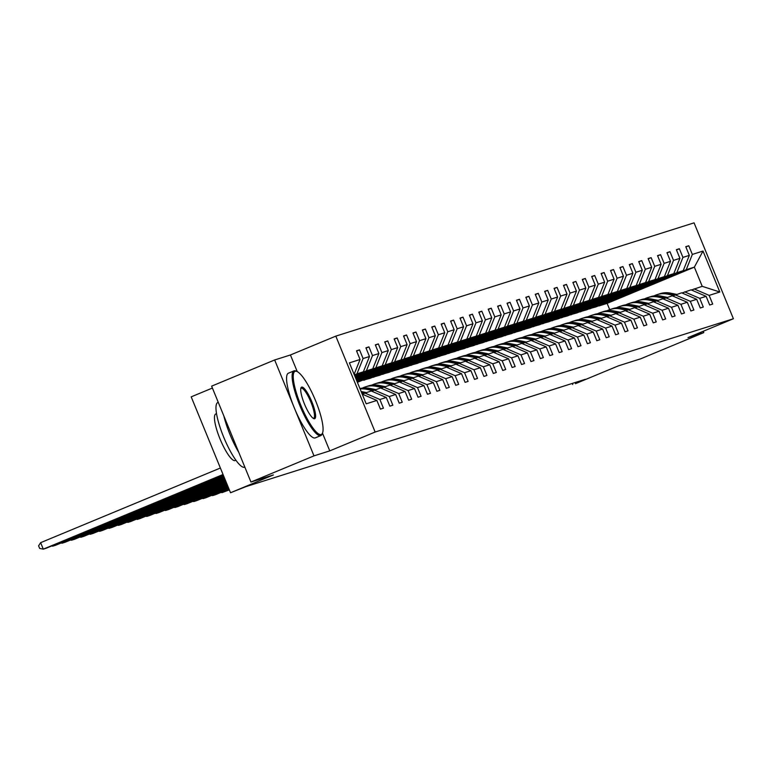 <?xml version="1.0" encoding="UTF-8"?>
<svg xmlns="http://www.w3.org/2000/svg" width="772" height="772" viewBox="0 0 772 772"><rect width="100%" height="100%" fill="white"/><g stroke="black" fill="none" stroke-linecap="round" stroke-linejoin="round"><path stroke-width="1.16" d="M297.249 371.612L290.426 354.975L274.658 359.964L313.992 455.866L329.76 450.877L375.144 432.03L733.4 318.749L688.016 337.596L703.784 332.607L703.234 331.275M703.784 332.607L640.75 358.787L618.324 365.88L575.458 383.684L585.321 379.313L245.882 486.649L230.529 492.748L273.394 474.944L250.958 482.037L211.625 386.145L274.658 359.964M313.992 455.866L250.958 482.037M212.406 388.046L191.195 396.847L230.529 492.748M290.426 354.975L335.81 336.129L694.067 222.847L733.4 318.749M354.116 374.362L360.07 359.491L356.51 350.816L359.53 349.861L356.616 351.067M609.687 309.63L607.12 303.377L694.356 267.141L686.221 269.717L692.339 254.432L703.012 251.054L719.813 292.009L709.14 295.387L712.701 304.062L709.68 305.017L706.119 296.342L699.731 298.359L703.292 307.044L700.272 307.999L696.711 299.314L690.322 301.331L693.883 310.016L690.872 310.971L687.312 302.286L680.914 304.303L684.474 312.988L681.464 313.943L677.903 305.258L671.505 307.285L675.066 315.96L672.055 316.916L668.494 308.231L662.096 310.257L665.667 318.942L662.646 319.888L659.085 311.212L652.697 313.229L656.258 321.914L653.237 322.87L649.677 314.185L643.288 316.202L646.849 324.887L643.829 325.842L640.268 317.157L633.88 319.183L637.44 327.859L634.43 328.814L630.869 320.129L624.471 322.156L628.032 330.841L625.021 331.786L621.46 323.111L615.062 325.128L618.623 333.813L615.612 334.768L612.051 326.083L605.653 328.1L609.214 336.785L606.203 337.74L602.642 329.055L596.254 331.082L599.815 339.757L596.795 340.713L593.234 332.028L586.845 334.054L590.406 342.739L587.386 343.685L583.825 335.009L577.437 337.026L580.998 345.711L577.977 346.667L574.416 337.982L568.028 339.998L571.589 348.683L568.578 349.639L565.017 340.954L558.619 342.98L562.18 351.656L559.169 352.611L555.608 343.926L549.21 345.952L552.771 354.637L549.76 355.583L546.2 346.908L539.811 348.925L543.372 357.61L540.352 358.565L536.791 349.88L530.403 351.897L533.963 360.582L530.943 361.537L527.382 352.852L520.994 354.879L524.555 363.554L521.534 364.509L517.973 355.824L511.585 357.851L515.146 366.536L512.135 367.482L508.574 358.806L502.176 360.823L505.737 369.508L502.726 370.463L499.166 361.778L492.768 363.795L496.328 372.48L493.318 373.436L489.757 364.751L483.359 366.768L486.92 375.453L483.909 376.408L480.348 367.723L473.96 369.749L477.521 378.425L474.5 379.38L470.939 370.695L464.551 372.722L468.112 381.407L465.091 382.352L461.531 373.677L455.142 375.694L458.703 384.379L455.692 385.334L452.122 376.649L445.733 378.666L449.294 387.351L446.284 388.306L442.723 379.621L436.325 381.648L439.886 390.323L436.875 391.279L433.314 382.594L426.916 384.62L430.477 393.305L427.466 394.251L423.905 385.575L417.517 387.592L421.078 396.277L418.057 397.233L414.496 388.548L408.108 390.564L411.669 399.249L408.649 400.205L405.088 391.52L398.699 393.546L402.26 402.222L399.24 403.177L395.679 394.492L389.291 396.518L392.851 405.203L389.841 406.149L386.28 397.474L379.882 399.491L383.443 408.176L380.432 409.131L376.871 400.446L366.198 403.824L349.398 362.869L360.07 359.491M375.144 432.03L335.81 336.129M354.56 375.453L363.351 371.805L356.963 373.822L363.091 358.536L359.53 349.861M363.091 358.536L369.479 356.519L365.918 347.834L368.939 346.879L366.024 348.095M354.888 376.253L372.76 368.833L366.372 370.849L372.5 355.564L368.939 346.879M372.5 355.564L378.888 353.547L375.327 344.862L378.338 343.907L375.433 345.123M355.216 377.045L382.169 365.851L375.781 367.877L381.899 352.592L378.338 343.907M381.899 352.592L388.297 350.575L384.736 341.89L387.747 340.935L384.842 342.141M355.545 377.846L391.578 362.879L385.189 364.905L391.308 349.62L387.747 340.935M391.308 349.62L397.705 347.593L394.145 338.918L397.155 337.962L394.251 339.169M355.873 378.647L400.986 359.906L394.588 361.923L400.716 346.647L397.155 337.962M400.716 346.647L407.114 344.621L403.553 335.936L406.564 334.99L403.65 336.196M356.191 379.438L410.395 356.934L403.997 358.951L410.125 343.665L406.564 334.99M410.125 343.665L416.513 341.649L412.952 332.964L415.973 332.008L413.059 333.224M356.519 380.239L419.804 353.952L413.406 355.979L419.534 340.693L415.973 332.008M419.534 340.693L425.922 338.676L422.361 329.991L425.382 329.036L422.467 330.242M356.847 381.03L429.203 350.98L422.815 353.007L428.942 337.721L425.382 329.036M428.942 337.721L435.331 335.695L431.77 327.019L434.781 326.064L431.876 327.27M357.175 381.831L438.612 348.008L432.223 350.025L438.351 334.749L434.781 326.064M438.351 334.749L444.74 332.722L441.179 324.037L444.19 323.092L441.285 324.298M357.388 382.343L448.021 345.036L441.632 347.053L447.75 331.767L444.19 323.092M447.75 331.767L454.148 329.75L450.587 321.065L453.598 320.11L450.694 321.326M363.699 380.056L370.193 378.29L457.429 342.054L451.041 344.08L457.159 328.795L453.598 320.11M457.159 328.795L463.557 326.778L459.996 318.093L463.007 317.138L460.093 318.344M373.108 377.083L379.602 375.317L466.838 339.082L460.44 341.108L466.568 325.823L463.007 317.138M466.568 325.823L472.956 323.796L469.395 315.121L472.416 314.165L469.501 315.372M382.507 374.102L389.011 372.336L476.247 336.11L469.849 338.126L475.977 322.85L472.416 314.165M475.977 322.85L482.365 320.824L478.804 312.139L481.825 311.193L478.91 312.399M391.915 371.129L398.41 369.363L485.646 333.137L479.258 335.154L485.385 319.869L481.825 311.193M485.385 319.869L491.774 317.852L488.213 309.167L491.233 308.211L488.319 309.427M401.324 368.157L407.819 366.391L495.055 330.155L488.666 332.182L494.794 316.896L491.233 308.211M494.794 316.896L501.182 314.88L497.622 306.195L500.632 305.239L497.728 306.445M410.733 365.185L417.227 363.419L504.463 327.183L498.075 329.21L504.193 313.924L500.632 305.239M504.193 313.924L510.591 311.898L507.03 303.222L510.041 302.267L507.136 303.473M420.142 362.203L426.636 360.437L513.872 324.211L507.484 326.228L513.602 310.952L510.041 302.267M513.602 310.952L520 308.925L516.439 300.24L519.45 299.295L516.536 300.501M429.55 359.231L436.045 357.465L523.281 321.239L516.883 323.256L523.011 307.97L519.45 299.295M523.011 307.97L529.399 305.953L525.838 297.268L528.859 296.313L525.944 297.529M438.95 356.259L445.454 354.493L532.69 318.267L526.292 320.283L532.419 304.998L528.859 296.313M532.419 304.998L538.808 302.981L535.247 294.296L538.267 293.341L535.353 294.547M448.358 353.286L454.853 351.521L542.089 315.285L535.7 317.311L541.828 302.026L538.267 293.341M541.828 302.026L548.216 300.009L544.656 291.324L547.676 290.368L544.762 291.575M457.767 350.305L464.262 348.548L551.497 312.313L545.109 314.339L551.237 299.053L547.676 290.368M551.237 299.053L557.625 297.027L554.064 288.352L557.075 287.396L554.171 288.603M467.176 347.332L473.67 345.567L560.906 309.34L554.518 311.357L560.636 296.072L557.075 287.396M560.636 296.072L567.034 294.055L563.473 285.37L566.484 284.414L563.579 285.63M476.585 344.36L483.079 342.594L570.315 306.368L563.927 308.385L570.045 293.099L566.484 284.414M570.045 293.099L576.443 291.083L572.882 282.398L575.893 281.442L572.988 282.648M485.993 341.388L492.488 339.622L579.724 303.386L573.326 305.413L579.454 290.127L575.893 281.442M579.454 290.127L585.851 288.11L582.291 279.425L585.301 278.47L582.387 279.676M495.392 338.416L501.897 336.65L589.132 300.414L582.735 302.441L588.862 287.155L585.301 278.47M588.862 287.155L595.251 285.129L591.69 276.453L594.71 275.498L591.796 276.704M504.801 335.434L511.305 333.668L598.541 297.442L592.143 299.459L598.271 284.183L594.71 275.498M598.271 284.183L604.659 282.156L601.098 273.471L604.119 272.526L601.205 273.732M514.21 332.462L520.704 330.696L607.94 294.47L601.552 296.487L607.68 281.201L604.119 272.526M607.68 281.201L614.068 279.184L610.507 270.499L613.528 269.544L610.613 270.76M523.619 329.49L530.113 327.724L617.349 291.488L610.961 293.514L617.089 278.229L613.528 269.544M617.089 278.229L623.477 276.212L619.916 267.527L622.927 266.572L620.022 267.778M533.027 326.517L539.522 324.751L626.758 288.516L620.37 290.542L626.488 275.257L622.927 266.572M626.488 275.257L632.886 273.23L629.325 264.555L632.336 263.599L629.431 264.806M542.436 323.536L548.931 321.77L636.167 285.543L629.778 287.56L635.896 272.284L632.336 263.599M635.896 272.284L642.294 270.258L638.733 261.573L641.744 260.627L638.83 261.833M551.845 320.563L558.339 318.797L645.575 282.571L639.177 284.588L645.305 269.303L641.744 260.627M645.305 269.303L651.693 267.286L648.133 258.601L651.153 257.645L648.239 258.861M561.244 317.591L567.748 315.825L654.984 279.589L648.586 281.616L654.714 266.33L651.153 257.645M654.714 266.33L661.102 264.313L657.541 255.628L660.562 254.673L657.647 255.879M570.653 314.619L577.147 312.853L664.383 276.617L657.995 278.644L664.123 263.358L660.562 254.673M664.123 263.358L670.511 261.332L666.95 252.656L669.971 251.701L667.056 252.907M580.062 311.637L586.556 309.871L673.792 273.645L667.404 275.662L673.531 260.386L669.971 251.701M673.531 260.386L679.92 258.359L676.359 249.674L679.37 248.729L676.465 249.935M589.47 308.665L595.965 306.899L683.201 270.673L676.812 272.69L682.931 257.404L679.37 248.729M682.931 257.404L689.328 255.387L685.768 246.702L688.778 245.747L685.874 246.963M692.339 254.432L688.778 245.747M386.28 397.474L371.226 390.979L362.203 394.096M364.828 393.006L379.882 399.491M354.338 374.912L356.963 373.822M363.351 371.805L369.479 356.519M395.679 394.492L380.625 388.007L371.573 391.134M374.237 390.034L389.291 396.518M354.666 375.713L366.372 370.849M372.76 368.833L378.888 353.547M405.088 391.52L390.034 385.035L380.982 388.162M383.645 387.052L398.699 393.546M354.995 376.504L375.781 367.877M382.169 365.851L388.297 350.575M414.496 388.548L399.442 382.063L390.391 385.189M393.054 384.08L408.108 390.564M355.323 377.305L385.189 364.905M391.578 362.879L397.705 347.593M423.905 385.575L408.851 379.081L399.8 382.208M402.463 381.107L417.517 387.592M355.651 378.097L394.588 361.923M400.986 359.906L407.114 344.621M433.314 382.594L418.26 376.109L409.208 379.235M411.862 378.135L426.916 384.62M355.969 378.898L403.997 358.951M410.395 356.934L416.513 341.649M442.723 379.621L427.669 373.137L418.607 376.263M421.271 375.153L436.325 381.648M356.297 379.699L413.406 355.979M419.804 353.952L425.922 338.676M452.122 376.649L437.077 370.164L428.016 373.291M430.68 372.181L445.733 378.666M356.625 380.49L422.815 353.007M429.203 350.98L435.331 335.695M461.531 373.677L446.477 367.183L437.425 370.309M440.088 369.209L455.142 375.694M356.953 381.291L432.223 350.025M438.612 348.008L444.74 332.722M470.939 370.695L455.885 364.21L446.834 367.337M449.497 366.237L464.551 372.722M357.282 382.082L441.632 347.053M448.021 345.036L454.148 329.75M480.348 367.723L465.294 361.238L456.242 364.365M458.906 363.255L473.96 369.749M363.805 380.307L451.041 344.08M457.429 342.054L463.557 326.778M489.757 364.751L474.703 358.266L465.651 361.392M468.305 360.283L483.359 366.768M373.204 377.334L460.44 341.108M466.838 339.082L472.956 323.796M499.166 361.778L484.112 355.284L475.05 358.411M477.714 357.311L492.768 363.795M382.613 374.362L469.849 338.126M476.247 336.11L482.365 320.824M508.574 358.806L493.52 352.312L484.459 355.438M487.122 354.338L502.176 360.823M392.022 371.39L479.258 335.154M485.646 333.137L491.774 317.852M517.973 355.824L502.919 349.34L493.868 352.466M496.531 351.356L511.585 357.851M401.43 368.408L488.666 332.182M495.055 330.155L501.182 314.88M527.382 352.852L512.328 346.367L503.276 349.494M505.94 348.384L520.994 354.879M410.839 365.436L498.075 329.21M504.463 327.183L510.591 311.898M536.791 349.88L521.737 343.395L512.685 346.522M515.349 345.412L530.403 351.897M420.248 362.464L507.484 326.228M513.872 324.211L520 308.925M546.2 346.908L531.146 340.413L522.094 343.54M524.757 342.44L539.811 348.925M429.647 359.491L516.883 323.256M523.281 321.239L529.399 305.953M555.608 343.926L540.554 337.441L531.503 340.568M534.156 339.458L549.21 345.952M439.056 356.51L526.292 320.283M532.69 318.267L538.808 302.981M565.017 340.954L549.963 334.469L540.902 337.596M543.565 336.486L558.619 342.98M448.464 353.537L535.7 317.311M542.089 315.285L548.216 300.009M574.416 337.982L559.362 331.497L550.311 334.623M552.974 333.514L568.028 339.998M457.873 350.565L545.109 314.339M551.497 312.313L557.625 297.027M583.825 335.009L568.771 328.515L559.719 331.642M562.383 330.541L577.437 337.026M467.282 347.593L554.518 311.357M560.906 309.34L567.034 294.055M593.234 332.028L578.18 325.543L569.128 328.669M571.791 327.569L586.845 334.054M476.691 344.611L563.927 308.385M570.315 306.368L576.443 291.083M602.642 329.055L587.588 322.571L578.537 325.697M581.2 324.587L596.254 331.082M486.09 341.639L573.326 305.413M579.724 303.386L585.851 288.11M612.051 326.083L596.997 319.598L587.946 322.725M590.599 321.615L605.653 328.1M495.499 338.667L582.735 302.441M589.132 300.414L595.251 285.129M621.46 323.111L606.406 316.617L597.345 319.743M600.008 318.643L615.062 325.128M504.907 335.695L592.143 299.459M598.541 297.442L604.659 282.156M630.869 320.129L615.815 313.644L606.753 316.771M609.417 315.671L624.471 322.156M514.316 332.722L601.552 296.487M607.94 294.47L614.068 279.184M640.268 317.157L625.214 310.672L616.162 313.799M618.826 312.689L633.88 319.183M523.725 329.74L610.961 293.514M617.349 291.488L623.477 276.212M649.677 314.185L634.623 307.7L625.571 310.827M628.234 309.717L643.288 316.202M533.134 326.768L620.37 290.542M626.758 288.516L632.886 273.23M659.085 311.212L644.031 304.718L634.98 307.845M637.643 306.745L652.697 313.229M542.542 323.796L629.778 287.56M636.167 285.543L642.294 270.258M668.494 308.231L653.44 301.746L644.388 304.872M647.052 303.772L662.096 310.257M551.941 320.824L639.177 284.588M645.575 282.571L651.693 267.286M677.903 305.258L662.849 298.774L653.788 301.9M656.451 300.79L671.505 307.285M561.35 317.842L648.586 281.616M654.984 279.589L661.102 264.313M687.312 302.286L672.258 295.801L663.196 298.928M665.86 297.818L680.914 304.303M570.759 314.87L657.995 278.644M664.383 276.617L670.511 261.332M696.711 299.314L681.657 292.82L672.605 295.946M675.268 294.846L690.322 301.331M580.168 311.898L667.404 275.662M673.792 273.645L679.92 258.359M706.119 296.342L691.065 289.847L682.014 292.974M684.677 291.874L699.731 298.359M589.576 308.925L676.812 272.69M683.201 270.673L689.328 255.387M719.813 292.009L702.221 286.325L691.423 290.002M694.086 288.892L709.14 295.387M572.264 383.443L572.718 384.553M607.12 303.377L598.985 305.944L686.221 269.717M702.221 286.325L694.356 267.141L703.012 251.054M362.222 394.135L376.871 400.446M329.76 450.877L322.484 433.14M676.706 294.393L670.434 293.119A21.433 20.883 -107.5 0 0 660.185 293.649L659.047 294.016A21.433 20.883 -107.5 0 0 658.68 294.132M673.946 295.396L667.413 294.074A21.433 20.883 -107.5 0 0 657.175 294.605A21.433 20.883 -107.5 0 0 654.058 295.879M675.558 294.75L669.285 293.485A21.433 20.883 -107.5 0 0 659.047 294.016M657.175 294.605L658.323 294.248A21.433 20.883 72.5 0 1 668.562 293.707L674.902 295M321.133 434.53A34.18 7.691 67.4 0 0 322.561 432.947A34.18 7.691 67.4 0 0 315.265 399.964A34.18 7.691 67.4 0 0 297.046 371.515A34.18 7.691 67.4 0 0 295.193 371.293A34.18 7.691 67.4 0 0 300.81 405.242A34.18 7.691 67.4 0 0 321.133 434.53M322.561 432.947L322.156 433.999A35.02 7.874 -112.6 0 1 320.843 435.572A35.02 7.874 -112.6 0 1 320.698 435.62A35.02 7.874 -112.6 0 1 299.999 405.927A35.02 7.874 -112.6 0 1 293.978 370.878A35.02 7.874 -112.6 0 1 294.122 370.83A35.02 7.874 -112.6 0 1 296.014 371.062L297.046 371.515M314.648 418.723A17.09 3.841 -112.6 0 1 313.721 418.607A17.09 3.841 -112.6 0 1 304.612 404.383A17.09 3.841 -112.6 0 1 300.964 387.891A17.09 3.841 -112.6 0 1 301.678 387.1A17.09 3.841 -112.6 0 1 311.84 401.749A17.09 3.841 -112.6 0 1 314.648 418.723M313.171 418.289A16.251 3.657 67.4 0 0 313.577 418.26A16.251 3.657 67.4 0 0 313.644 418.231A16.251 3.657 67.4 0 0 310.846 401.971A16.251 3.657 67.4 0 0 301.244 388.191A16.251 3.657 67.4 0 0 301.177 388.219A16.251 3.657 67.4 0 0 300.8 388.509M244.84 467.128A35.02 7.874 -112.6 0 1 244.695 467.195A35.02 7.874 -112.6 0 1 244.55 467.243A35.02 7.874 -112.6 0 1 223.861 437.55A35.02 7.874 -112.6 0 1 217.829 402.502A35.02 7.874 -112.6 0 1 217.974 402.453M235.238 460.498A25.215 5.674 -112.6 0 1 235.142 460.546A25.215 5.674 -112.6 0 1 235.035 460.585A25.215 5.674 -112.6 0 1 220.136 439.2A25.215 5.674 -112.6 0 1 215.793 413.966A25.215 5.674 -112.6 0 1 215.899 413.927M315.439 437.811A35.02 7.874 -112.6 0 1 315.294 437.878A35.02 7.874 -112.6 0 1 315.15 437.927A35.02 7.874 -112.6 0 1 294.45 408.234A35.02 7.874 -112.6 0 1 288.429 373.185A35.02 7.874 -112.6 0 1 288.574 373.137M238.809 452.431A35.02 7.874 -112.6 0 1 223.861 415.973M667.298 297.365L661.025 296.091A21.433 20.883 -107.5 0 0 650.786 296.631L649.638 296.988A21.433 20.883 -107.5 0 0 649.271 297.104M664.538 298.368L658.014 297.046A21.433 20.883 -107.5 0 0 647.766 297.577A21.433 20.883 -107.5 0 0 644.659 298.861M666.149 297.731L659.877 296.458A21.433 20.883 -107.5 0 0 649.638 296.988M647.766 297.577L648.914 297.22A21.433 20.883 72.5 0 1 659.153 296.68L665.493 297.973M657.889 300.337L651.616 299.063A21.433 20.883 -107.5 0 0 641.378 299.604L640.229 299.961A21.433 20.883 -107.5 0 0 639.872 300.086M655.129 301.341L648.605 300.018A21.433 20.883 -107.5 0 0 638.357 300.559A21.433 20.883 -107.5 0 0 635.25 301.833M656.74 300.704L650.468 299.43A21.433 20.883 -107.5 0 0 640.229 299.961M638.357 300.559L639.505 300.192A21.433 20.883 72.5 0 1 649.744 299.661L656.094 300.945M648.48 303.319L642.207 302.045A21.433 20.883 -107.5 0 0 631.969 302.576L630.821 302.942A21.433 20.883 -107.5 0 0 630.463 303.058M645.72 304.322L639.197 302.991A21.433 20.883 -107.5 0 0 628.948 303.531A21.433 20.883 -107.5 0 0 625.841 304.805M647.332 303.676L641.069 302.402A21.433 20.883 -107.5 0 0 630.821 302.942M628.948 303.531L630.097 303.164A21.433 20.883 72.5 0 1 640.345 302.634L646.685 303.917M639.071 306.291L632.799 305.017A21.433 20.883 -107.5 0 0 622.56 305.548L621.412 305.915A21.433 20.883 -107.5 0 0 621.055 306.03M636.311 307.295L629.788 305.973A21.433 20.883 -107.5 0 0 619.549 306.503A21.433 20.883 -107.5 0 0 616.432 307.777M637.933 306.648L631.66 305.374A21.433 20.883 -107.5 0 0 621.412 305.915M619.549 306.503L620.688 306.146A21.433 20.883 72.5 0 1 630.936 305.606L637.276 306.899M629.672 309.263L623.4 307.989A21.433 20.883 -107.5 0 0 613.151 308.53L612.003 308.887A21.433 20.883 -107.5 0 0 611.646 309.003M626.903 310.267L620.379 308.945A21.433 20.883 -107.5 0 0 610.141 309.475A21.433 20.883 -107.5 0 0 607.024 310.759M628.524 309.63L622.251 308.356A21.433 20.883 -107.5 0 0 612.003 308.887M610.141 309.475L611.279 309.118A21.433 20.883 72.5 0 1 621.528 308.578L627.868 309.871M620.263 312.235L613.991 310.962A21.433 20.883 -107.5 0 0 603.743 311.502L602.604 311.859A21.433 20.883 -107.5 0 0 602.237 311.985M617.494 313.239L610.97 311.917A21.433 20.883 -107.5 0 0 600.732 312.457A21.433 20.883 -107.5 0 0 597.615 313.731M619.115 312.602L612.843 311.328A21.433 20.883 -107.5 0 0 602.604 311.859M600.732 312.457L601.88 312.091A21.433 20.883 72.5 0 1 612.119 311.56L618.459 312.843M610.855 315.217L604.582 313.943A21.433 20.883 -107.5 0 0 594.334 314.474L593.195 314.841A21.433 20.883 -107.5 0 0 592.828 314.957M608.095 316.221L601.562 314.889A21.433 20.883 -107.5 0 0 591.323 315.43A21.433 20.883 -107.5 0 0 588.206 316.703M609.706 315.574L603.434 314.3A21.433 20.883 -107.5 0 0 593.195 314.841M591.323 315.43L592.471 315.063A21.433 20.883 72.5 0 1 602.71 314.532L609.05 315.816M601.446 318.189L595.173 316.916A21.433 20.883 -107.5 0 0 584.935 317.446L583.786 317.813A21.433 20.883 -107.5 0 0 583.42 317.929M598.686 319.193L592.163 317.871A21.433 20.883 -107.5 0 0 581.914 318.402A21.433 20.883 -107.5 0 0 578.807 319.676M600.298 318.547L594.025 317.273A21.433 20.883 -107.5 0 0 583.786 317.813M581.914 318.402L583.063 318.045A21.433 20.883 72.5 0 1 593.301 317.504L599.641 318.797M592.037 321.162L585.765 319.888A21.433 20.883 -107.5 0 0 575.526 320.428L574.378 320.785A21.433 20.883 -107.5 0 0 574.021 320.901M589.277 322.165L582.754 320.843A21.433 20.883 -107.5 0 0 572.506 321.374A21.433 20.883 -107.5 0 0 569.398 322.657M590.889 321.528L584.616 320.255A21.433 20.883 -107.5 0 0 574.378 320.785M572.506 321.374L573.654 321.017A21.433 20.883 72.5 0 1 583.893 320.476L590.242 321.77M582.628 324.134L576.356 322.86A21.433 20.883 -107.5 0 0 566.117 323.4L564.969 323.757A21.433 20.883 -107.5 0 0 564.612 323.883M579.868 325.137L573.345 323.815A21.433 20.883 -107.5 0 0 563.097 324.356A21.433 20.883 -107.5 0 0 559.989 325.63M581.49 324.501L575.217 323.227A21.433 20.883 -107.5 0 0 564.969 323.757M563.097 324.356L564.245 323.989A21.433 20.883 72.5 0 1 574.493 323.458L580.833 324.742M573.22 327.116L566.957 325.842A21.433 20.883 -107.5 0 0 556.708 326.373L555.56 326.739A21.433 20.883 -107.5 0 0 555.203 326.855M570.46 328.119L563.936 326.788A21.433 20.883 -107.5 0 0 553.698 327.328A21.433 20.883 -107.5 0 0 550.581 328.602M572.081 327.473L565.808 326.199A21.433 20.883 -107.5 0 0 555.56 326.739M553.698 327.328L554.836 326.961A21.433 20.883 72.5 0 1 565.085 326.431L571.425 327.714M563.821 330.088L557.548 328.814A21.433 20.883 -107.5 0 0 547.3 329.345L546.161 329.712A21.433 20.883 -107.5 0 0 545.794 329.827M561.051 331.091L554.528 329.769A21.433 20.883 -107.5 0 0 544.289 330.3A21.433 20.883 -107.5 0 0 541.172 331.574M562.672 330.445L556.4 329.171A21.433 20.883 -107.5 0 0 546.161 329.712M544.289 330.3L545.437 329.943A21.433 20.883 72.5 0 1 555.676 329.403L562.016 330.686M554.412 333.06L548.139 331.786A21.433 20.883 -107.5 0 0 537.891 332.327L536.752 332.684A21.433 20.883 -107.5 0 0 536.386 332.8M551.652 334.064L545.119 332.742A21.433 20.883 -107.5 0 0 534.88 333.272A21.433 20.883 -107.5 0 0 531.763 334.556M553.263 333.427L546.991 332.153A21.433 20.883 -107.5 0 0 536.752 332.684M534.88 333.272L536.029 332.915A21.433 20.883 72.5 0 1 546.267 332.375L552.607 333.668M545.003 336.032L538.731 334.758A21.433 20.883 -107.5 0 0 528.492 335.299L527.344 335.656A21.433 20.883 -107.5 0 0 526.977 335.781M542.243 337.036L535.72 335.714A21.433 20.883 -107.5 0 0 525.471 336.254A21.433 20.883 -107.5 0 0 522.364 337.528M543.855 336.399L537.582 335.125A21.433 20.883 -107.5 0 0 527.344 335.656M525.471 336.254L526.62 335.888A21.433 20.883 72.5 0 1 536.858 335.357L543.198 336.64M535.594 339.005L529.322 337.74A21.433 20.883 -107.5 0 0 519.083 338.271L517.935 338.638A21.433 20.883 -107.5 0 0 517.578 338.754M532.834 340.018L526.311 338.686A21.433 20.883 -107.5 0 0 516.063 339.226A21.433 20.883 -107.5 0 0 512.955 340.5M534.446 339.371L528.173 338.097A21.433 20.883 -107.5 0 0 517.935 338.638M516.063 339.226L517.211 338.86A21.433 20.883 72.5 0 1 527.45 338.329L533.799 339.612M229.352 489.892L222.027 492.632L221.805 492.092M526.186 341.986L519.913 340.713A21.433 20.883 -107.5 0 0 509.674 341.243L508.526 341.61A21.433 20.883 -107.5 0 0 508.169 341.726M523.426 342.99L516.902 341.668A21.433 20.883 -107.5 0 0 506.654 342.199A21.433 20.883 -107.5 0 0 503.547 343.472M229.255 489.631L222.027 492.632L220.995 492.43M525.047 342.343L518.774 341.07A21.433 20.883 -107.5 0 0 508.526 341.61M506.654 342.199L507.802 341.842A21.433 20.883 72.5 0 1 518.051 341.301L524.391 342.585M229.033 489.091L215.629 494.659L212.618 495.605L212.396 495.064M516.777 344.959L510.504 343.685A21.433 20.883 -107.5 0 0 500.266 344.225L499.117 344.582A21.433 20.883 -107.5 0 0 498.76 344.698M514.017 345.962L507.493 344.64A21.433 20.883 -107.5 0 0 497.255 345.171A21.433 20.883 -107.5 0 0 494.138 346.454M228.927 488.83L212.618 495.605L211.586 495.402M515.638 345.316L509.366 344.051A21.433 20.883 -107.5 0 0 499.117 344.582M497.255 345.171L498.394 344.814A21.433 20.883 72.5 0 1 508.642 344.273L514.982 345.567M228.705 488.29L206.22 497.631L203.21 498.587L202.988 498.036M507.378 347.931L501.105 346.657A21.433 20.883 -107.5 0 0 490.857 347.197L489.709 347.554A21.433 20.883 -107.5 0 0 489.351 347.68M504.608 348.934L498.085 347.612A21.433 20.883 -107.5 0 0 487.846 348.153A21.433 20.883 -107.5 0 0 484.729 349.427M228.599 488.039L203.21 498.587L202.177 498.374M506.229 348.297L499.957 347.024A21.433 20.883 -107.5 0 0 489.709 347.554M487.846 348.153L488.985 347.786A21.433 20.883 72.5 0 1 499.233 347.255L505.573 348.539M228.377 487.499L196.812 500.603L193.801 501.559L193.579 501.018M497.969 350.903L491.696 349.639A21.433 20.883 -107.5 0 0 481.448 350.17L480.309 350.536A21.433 20.883 -107.5 0 0 479.943 350.652M495.209 351.916L488.676 350.584A21.433 20.883 -107.5 0 0 478.437 351.125A21.433 20.883 -107.5 0 0 475.32 352.399M228.271 487.238L193.801 501.559L192.768 501.346M496.821 351.27L490.548 349.996A21.433 20.883 -107.5 0 0 480.309 350.536M478.437 351.125L479.586 350.758A21.433 20.883 72.5 0 1 489.824 350.227L496.164 351.511M228.049 486.698L187.413 503.576L184.392 504.531L184.17 503.991M488.56 353.885L482.288 352.611A21.433 20.883 -107.5 0 0 472.039 353.142L470.901 353.508A21.433 20.883 -107.5 0 0 470.534 353.624M485.8 354.888L479.267 353.566A21.433 20.883 -107.5 0 0 469.029 354.097A21.433 20.883 -107.5 0 0 465.921 355.371M227.943 486.447L184.392 504.531L183.369 504.328M487.412 354.242L481.139 352.968A21.433 20.883 -107.5 0 0 470.901 353.508M469.029 354.097L470.177 353.73A21.433 20.883 72.5 0 1 480.416 353.2L486.756 354.483M227.721 485.906L178.004 506.557L174.983 507.503L174.761 506.963M479.151 356.857L472.879 355.583A21.433 20.883 -107.5 0 0 462.64 356.114L461.492 356.481A21.433 20.883 -107.5 0 0 461.135 356.596M476.392 357.861L469.868 356.539A21.433 20.883 -107.5 0 0 459.62 357.069A21.433 20.883 -107.5 0 0 456.513 358.343M227.615 485.646L174.983 507.503L173.961 507.3M478.003 357.214L471.731 355.95A21.433 20.883 -107.5 0 0 461.492 356.481M459.62 357.069L460.768 356.712A21.433 20.883 72.5 0 1 471.007 356.172L477.357 357.465M227.393 485.105L168.595 509.53L165.584 510.485L165.362 509.935M469.743 359.829L463.47 358.555A21.433 20.883 -107.5 0 0 453.232 359.096L452.083 359.453A21.433 20.883 -107.5 0 0 451.726 359.569M466.983 360.833L460.459 359.511A21.433 20.883 -107.5 0 0 450.211 360.051A21.433 20.883 -107.5 0 0 447.104 361.325M227.286 484.855L165.584 510.485L164.552 510.273M468.594 360.196L462.332 358.922A21.433 20.883 -107.5 0 0 452.083 359.453M450.211 360.051L451.359 359.684A21.433 20.883 72.5 0 1 461.608 359.144L467.948 360.437M227.065 484.314L159.186 512.502L156.176 513.457L155.954 512.917M460.334 362.801L454.061 361.528A21.433 20.883 -107.5 0 0 443.823 362.068L442.674 362.425A21.433 20.883 -107.5 0 0 442.317 362.55M457.574 363.815L451.051 362.483A21.433 20.883 -107.5 0 0 440.812 363.023A21.433 20.883 -107.5 0 0 437.695 364.297M226.958 484.054L156.176 513.457L155.143 513.245M459.195 363.168L452.923 361.894A21.433 20.883 -107.5 0 0 442.674 362.425M440.812 363.023L441.951 362.657A21.433 20.883 72.5 0 1 452.199 362.126L458.539 363.409M226.736 483.513L149.778 515.474L146.767 516.429L146.545 515.889M450.935 365.783L444.662 364.509A21.433 20.883 -107.5 0 0 434.414 365.04L433.266 365.407A21.433 20.883 -107.5 0 0 432.909 365.523M448.165 366.787L441.642 365.465A21.433 20.883 -107.5 0 0 431.403 365.996A21.433 20.883 -107.5 0 0 428.286 367.269M226.64 483.262L146.767 516.429L145.734 516.227M449.786 366.14L443.514 364.867A21.433 20.883 -107.5 0 0 433.266 365.407M431.403 365.996L432.542 365.629A21.433 20.883 72.5 0 1 442.79 365.098L449.13 366.382M226.418 482.712L140.369 518.446L137.358 519.402L137.136 518.861M441.526 368.755L435.254 367.482A21.433 20.883 -107.5 0 0 425.005 368.012L423.867 368.379A21.433 20.883 -107.5 0 0 423.5 368.495M438.757 369.759L432.233 368.437A21.433 20.883 -107.5 0 0 421.995 368.968A21.433 20.883 -107.5 0 0 418.878 370.242M226.312 482.461L137.358 519.402L136.326 519.199M440.378 369.113L434.105 367.839A21.433 20.883 -107.5 0 0 423.867 368.379M421.995 368.968L423.143 368.611A21.433 20.883 72.5 0 1 433.382 368.07L439.722 369.363M226.09 481.921L130.97 521.428L127.949 522.383L127.727 521.833M432.117 371.728L425.845 370.454A21.433 20.883 -107.5 0 0 415.597 370.994L414.458 371.351A21.433 20.883 -107.5 0 0 414.091 371.467M429.357 372.731L422.824 371.409A21.433 20.883 -107.5 0 0 412.586 371.94A21.433 20.883 -107.5 0 0 409.469 373.223M225.984 481.66L127.949 522.383L126.917 522.171M430.969 372.094L424.697 370.821A21.433 20.883 -107.5 0 0 414.458 371.351M412.586 371.94L413.734 371.583A21.433 20.883 72.5 0 1 423.973 371.042L430.313 372.336M225.762 481.12L121.561 524.4L118.541 525.356L118.319 524.815M422.709 374.7L416.436 373.426A21.433 20.883 -107.5 0 0 406.197 373.966L405.049 374.323A21.433 20.883 -107.5 0 0 404.682 374.449M419.949 375.703L413.425 374.381A21.433 20.883 -107.5 0 0 403.177 374.922A21.433 20.883 -107.5 0 0 400.07 376.196M225.656 480.869L118.541 525.356L117.518 525.143M421.56 375.067L415.288 373.793A21.433 20.883 -107.5 0 0 405.049 374.323M403.177 374.922L404.325 374.555A21.433 20.883 72.5 0 1 414.564 374.024L420.904 375.308M225.434 480.329L112.152 527.372L109.132 528.328L108.91 527.787M413.3 377.682L407.027 376.408A21.433 20.883 -107.5 0 0 396.789 376.939L395.64 377.305A21.433 20.883 -107.5 0 0 395.283 377.421M410.54 378.685L404.017 377.354A21.433 20.883 -107.5 0 0 393.768 377.894A21.433 20.883 -107.5 0 0 390.661 379.168M225.327 480.068L109.132 528.328L108.109 528.125M412.151 378.039L405.879 376.765A21.433 20.883 -107.5 0 0 395.64 377.305M393.768 377.894L394.917 377.527A21.433 20.883 72.5 0 1 405.155 376.997L411.505 378.28M225.106 479.528L102.744 530.345L99.733 531.3L99.511 530.76M403.891 380.654L397.619 379.38A21.433 20.883 -107.5 0 0 387.38 379.911L386.232 380.278A21.433 20.883 -107.5 0 0 385.875 380.393M401.131 381.657L394.608 380.335A21.433 20.883 -107.5 0 0 384.36 380.866A21.433 20.883 -107.5 0 0 381.252 382.14M224.999 479.277L99.733 531.3L98.7 531.097M402.752 381.011L396.48 379.737A21.433 20.883 -107.5 0 0 386.232 380.278M384.36 380.866L385.508 380.509A21.433 20.883 72.5 0 1 395.756 379.969L402.096 381.262M224.777 478.736L93.335 533.327L90.324 534.272L90.102 533.732M394.482 383.626L388.219 382.352A21.433 20.883 -107.5 0 0 377.971 382.893L376.823 383.25A21.433 20.883 -107.5 0 0 376.466 383.366M391.722 384.63L385.199 383.308A21.433 20.883 -107.5 0 0 374.96 383.838A21.433 20.883 -107.5 0 0 371.843 385.122M224.671 478.476L90.324 534.272L89.291 534.07M393.344 383.993L387.071 382.719A21.433 20.883 -107.5 0 0 376.823 383.25M374.96 383.838L376.099 383.481A21.433 20.883 72.5 0 1 386.347 382.941L392.687 384.234M224.449 477.936L83.926 536.299L80.915 537.254L80.693 536.714M385.083 386.598L378.811 385.325A21.433 20.883 -107.5 0 0 368.562 385.865L367.414 386.222A21.433 20.883 -107.5 0 0 367.057 386.347M382.314 387.602L375.79 386.28A21.433 20.883 -107.5 0 0 365.552 386.82A21.433 20.883 -107.5 0 0 362.435 388.094M224.353 477.685L80.915 537.254L79.883 537.042M383.935 386.965L377.662 385.691A21.433 20.883 -107.5 0 0 367.414 386.222M365.552 386.82L366.7 386.454A21.433 20.883 72.5 0 1 376.939 385.923L383.279 387.206M224.131 477.135L74.527 539.271L71.506 540.226L71.285 539.686M375.675 389.58L369.402 388.306A21.433 20.883 -107.5 0 0 359.955 388.605M372.915 390.584L366.382 389.252A21.433 20.883 -107.5 0 0 360.099 388.963M224.025 476.884L71.506 540.226L70.474 540.024M374.526 389.937L368.254 388.663A21.433 20.883 -107.5 0 0 359.984 388.683M360.022 388.77A21.433 20.883 72.5 0 1 367.53 388.895L373.87 390.178M223.803 476.343L65.118 542.243L62.098 543.198L61.876 542.658M366.266 392.552L361.151 391.51M363.506 393.556L361.846 393.218M223.697 476.083L62.098 543.198L61.075 542.996M365.117 392.909L361.412 392.157M361.585 392.572L364.461 393.151M223.475 475.542L55.709 545.225L52.689 546.171L52.467 545.63M223.369 475.291L52.689 546.171L51.666 545.968M223.147 474.751L46.301 548.197L43.29 549.153L40.627 542.668L38.6 545.833L39.661 548.419L43.29 549.153L223.04 474.49M220.387 468.015L40.627 542.668M669.285 293.485L670.434 293.119M667.413 294.074L668.562 293.707M659.877 296.458L661.025 296.091M658.014 297.046L659.153 296.68M650.468 299.43L651.616 299.063M648.605 300.018L649.744 299.661M641.069 302.402L642.207 302.045M639.197 302.991L640.345 302.634M631.66 305.374L632.799 305.017M629.788 305.973L630.936 305.606M622.251 308.356L623.4 307.989M620.379 308.945L621.528 308.578M612.843 311.328L613.991 310.962M610.97 311.917L612.119 311.56M603.434 314.3L604.582 313.943M601.562 314.889L602.71 314.532M594.025 317.273L595.173 316.916M592.163 317.871L593.301 317.504M584.616 320.255L585.765 319.888M582.754 320.843L583.893 320.476M575.217 323.227L576.356 322.86M573.345 323.815L574.493 323.458M565.808 326.199L566.957 325.842M563.936 326.788L565.085 326.431M556.4 329.171L557.548 328.814M554.528 329.769L555.676 329.403M546.991 332.153L548.139 331.786M545.119 332.742L546.267 332.375M537.582 335.125L538.731 334.758M535.72 335.714L536.858 335.357M528.173 338.097L529.322 337.74M526.311 338.686L527.45 338.329M518.774 341.07L519.913 340.713M516.902 341.668L518.051 341.301M509.366 344.051L510.504 343.685M507.493 344.64L508.642 344.273M499.957 347.024L501.105 346.657M498.085 347.612L499.233 347.255M490.548 349.996L491.696 349.639M488.676 350.584L489.824 350.227M481.139 352.968L482.288 352.611M479.267 353.566L480.416 353.2M471.731 355.95L472.879 355.583M469.868 356.539L471.007 356.172M462.332 358.922L463.47 358.555M460.459 359.511L461.608 359.144M452.923 361.894L454.061 361.528M451.051 362.483L452.199 362.126M443.514 364.867L444.662 364.509M441.642 365.465L442.79 365.098M434.105 367.839L435.254 367.482M432.233 368.437L433.382 368.07M424.697 370.821L425.845 370.454M422.824 371.409L423.973 371.042M415.288 373.793L416.436 373.426M413.425 374.381L414.564 374.024M405.879 376.765L407.027 376.408M404.017 377.354L405.155 376.997M396.48 379.737L397.619 379.38M394.608 380.335L395.756 379.969M387.071 382.719L388.219 382.352M385.199 383.308L386.347 382.941M377.662 385.691L378.811 385.325M375.79 386.28L376.939 385.923M368.254 388.663L369.402 388.306M366.382 389.252L367.53 388.895M235.894 460.237L235.142 460.546M315.294 437.878L320.843 435.572M288.429 373.185L293.978 370.878M216.546 413.657L215.793 413.966"/></g></svg>
